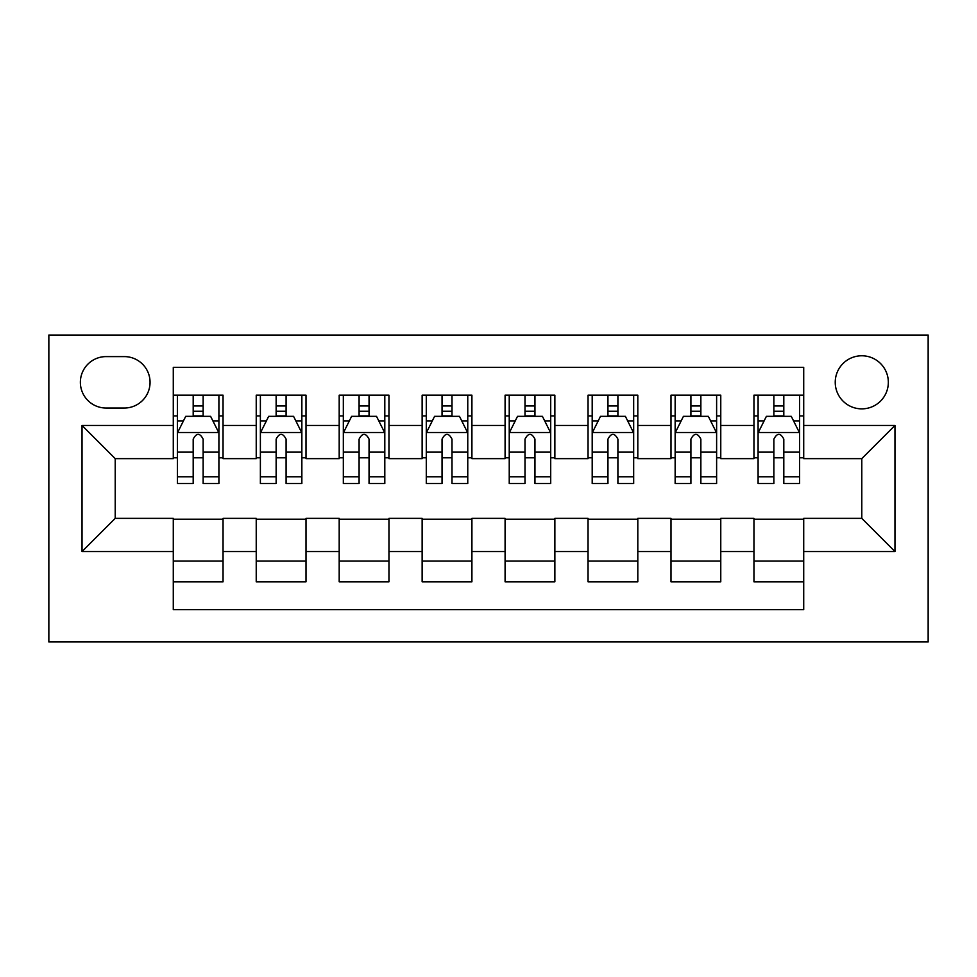 <?xml version="1.0" encoding="UTF-8"?>
<svg xmlns="http://www.w3.org/2000/svg" width="977" height="977" viewBox="0 0 977 977"><rect width="100%" height="100%" fill="white"/><g stroke="black" fill="none" stroke-linecap="round" stroke-linejoin="round"><path stroke-width="1.47" d="M861.787 355.775A26.55 26.55 0 0 0 835.237 382.325A26.55 26.55 0 0 0 861.787 408.862A26.55 26.55 0 0 0 888.337 382.325A26.55 26.55 0 0 0 861.787 355.775M48.85 641.962L928.15 641.962L928.15 335.038L48.85 335.038L48.85 641.962M803.717 395.172L753.951 395.172L753.951 425.459L720.77 425.459L720.77 458.64L753.951 458.64L753.951 425.459M720.77 425.459L720.77 395.172L670.991 395.172L670.991 425.459L637.81 425.459L637.81 458.64L670.991 458.64L670.991 425.459M637.81 425.459L637.81 395.172L588.044 395.172L588.044 425.459L554.863 425.459L554.863 458.64L588.044 458.64L588.044 425.459M554.863 425.459L554.863 395.172L505.085 395.172L505.085 425.459L471.915 425.459L471.915 458.64L505.085 458.64L505.085 425.459M471.915 425.459L471.915 395.172L422.137 395.172L422.137 425.459L388.956 425.459L388.956 458.64L422.137 458.64L422.137 425.459M388.956 425.459L388.956 395.172L339.19 395.172L339.19 425.459L306.009 425.459L306.009 458.64L339.19 458.64L339.19 425.459M306.009 425.459L306.009 395.172L256.23 395.172L256.23 458.64L223.049 458.64L223.049 395.172L173.283 395.172M173.283 581.828L223.049 581.828L223.049 518.36L256.23 518.36L256.23 581.828L306.009 581.828L306.009 518.36L339.19 518.36L339.19 551.541L306.009 551.541M339.19 551.541L339.19 581.828L388.956 581.828L388.956 518.36L422.137 518.36L422.137 551.541L388.956 551.541M422.137 551.541L422.137 581.828L471.915 581.828L471.915 518.36L505.085 518.36L505.085 551.541L471.915 551.541M505.085 551.541L505.085 581.828L554.863 581.828L554.863 518.36L588.044 518.36L588.044 551.541L554.863 551.541M588.044 551.541L588.044 581.828L637.81 581.828L637.81 518.36L670.991 518.36L670.991 551.541L637.81 551.541M670.991 551.541L670.991 581.828L720.77 581.828L720.77 518.36L753.951 518.36L753.951 551.541L720.77 551.541M106.09 408.032L124.335 408.032A25.72 25.72 0 0 0 150.055 382.325A25.72 25.72 0 0 0 124.335 356.605L106.09 356.605A25.72 25.72 0 0 0 80.37 382.325A25.72 25.72 0 0 0 106.09 408.032M803.717 425.459L803.717 367.389L173.283 367.389L173.283 458.64L115.213 458.64L115.213 518.36L173.283 518.36L173.283 609.611L803.717 609.611L803.717 518.36L861.787 518.36L861.787 458.64L803.717 458.64L803.717 425.459L894.969 425.459L894.969 551.541L803.717 551.541M173.283 551.541L82.031 551.541L82.031 425.459L173.283 425.459M753.951 551.541L753.951 581.828L803.717 581.828M173.283 415.921L177.423 415.921M193.19 415.921L203.143 415.921M218.909 415.921L223.049 415.921M173.283 457.81L177.423 457.81M193.19 457.81L203.143 457.81M218.909 457.81L223.049 457.81M173.283 519.19L223.049 519.19M173.283 561.079L223.049 561.079M256.23 457.81L260.383 457.81M276.137 457.81L286.09 457.81M301.856 457.81L306.009 457.81M256.23 415.921L260.383 415.921M276.137 415.921L286.09 415.921M301.856 415.921L306.009 415.921M256.23 519.19L306.009 519.19M256.23 561.079L306.009 561.079M339.19 519.19L388.956 519.19M339.19 561.079L388.956 561.079M339.19 415.921L343.33 415.921M359.096 415.921L369.05 415.921M384.804 415.921L388.956 415.921M339.19 457.81L343.33 457.81M359.096 457.81L369.05 457.81M384.804 457.81L388.956 457.81M422.137 519.19L471.915 519.19M422.137 561.079L471.915 561.079M422.137 415.921L426.29 415.921M442.044 415.921L451.997 415.921M467.763 415.921L471.915 415.921M422.137 457.81L426.29 457.81M442.044 457.81L451.997 457.81M467.763 457.81L471.915 457.81M505.085 519.19L554.863 519.19M505.085 561.079L554.863 561.079M505.085 415.921L509.237 415.921M525.003 415.921L534.956 415.921M550.71 415.921L554.863 415.921M505.085 457.81L509.237 457.81M525.003 457.81L534.956 457.81M550.71 457.81L554.863 457.81M588.044 519.19L637.81 519.19M588.044 561.079L637.81 561.079M588.044 415.921L592.196 415.921M607.95 415.921L617.904 415.921M633.67 415.921L637.81 415.921M588.044 457.81L592.196 457.81M607.95 457.81L617.904 457.81M633.67 457.81L637.81 457.81M670.991 519.19L720.77 519.19M670.991 561.079L720.77 561.079M670.991 415.921L675.144 415.921M690.91 415.921L700.863 415.921M716.617 415.921L720.77 415.921M670.991 457.81L675.144 457.81M690.91 457.81L700.863 457.81M716.617 457.81L720.77 457.81M753.951 519.19L803.717 519.19M753.951 561.079L803.717 561.079M753.951 415.921L758.091 415.921M773.857 415.921L783.81 415.921M799.577 415.921L803.717 415.921M753.951 457.81L758.091 457.81M773.857 457.81L783.81 457.81M799.577 457.81L803.717 457.81M115.213 458.64L82.031 425.459M115.213 518.36L82.031 551.541M894.969 425.459L861.787 458.64M894.969 551.541L861.787 518.36M203.143 405.968L193.19 405.968M218.909 476.764L203.143 476.764L203.143 483.517L218.909 483.517L218.909 432.921L210.605 416.336L185.728 416.336L177.423 432.921L177.423 483.517L193.19 483.517L193.19 476.764L177.423 476.764M177.423 432.921L177.423 395.172M218.909 432.921L218.909 395.172M193.19 416.336L193.19 395.172M203.143 395.172L203.143 416.336M203.143 476.764L203.143 439.137C199.833 432.75 196.511 432.75 193.19 439.137L193.19 476.764M286.09 405.968L276.137 405.968M301.856 476.764L286.09 476.764L286.09 483.517L301.856 483.517L301.856 432.921L293.564 416.336L268.675 416.336L260.383 432.921L260.383 483.517L276.137 483.517L276.137 476.764L260.383 476.764M260.383 432.921L260.383 395.172M301.856 432.921L301.856 395.172M276.137 416.336L276.137 395.172M286.09 395.172L286.09 416.336M286.09 476.764L286.09 439.137C282.78 432.75 279.459 432.75 276.137 439.137L276.137 476.764M369.05 405.968L359.096 405.968M384.804 476.764L369.05 476.764L369.05 483.517L384.804 483.517L384.804 432.921L376.511 416.336L351.622 416.336L343.33 432.921L343.33 483.517L359.096 483.517L359.096 476.764L343.33 476.764M343.33 432.921L343.33 395.172M384.804 432.921L384.804 395.172M359.096 416.336L359.096 395.172M369.05 395.172L369.05 416.336M369.05 476.764L369.05 439.137C365.74 432.75 362.418 432.75 359.096 439.137L359.096 476.764M451.997 405.968L442.044 405.968M467.763 476.764L451.997 476.764L451.997 483.517L467.763 483.517L467.763 432.921L459.471 416.336L434.582 416.336L426.29 432.921L426.29 483.517L442.044 483.517L442.044 476.764L426.29 476.764M426.29 432.921L426.29 395.172M467.763 432.921L467.763 395.172M442.044 416.336L442.044 395.172M451.997 395.172L451.997 416.336M451.997 476.764L451.997 439.137C448.687 432.75 445.365 432.75 442.044 439.137L442.044 476.764M534.956 405.968L525.003 405.968M550.71 476.764L534.956 476.764L534.956 483.517L550.71 483.517L550.71 432.921L542.418 416.336L517.529 416.336L509.237 432.921L509.237 483.517L525.003 483.517L525.003 476.764L509.237 476.764M509.237 432.921L509.237 395.172M550.71 432.921L550.71 395.172M525.003 416.336L525.003 395.172M534.956 395.172L534.956 416.336M534.956 476.764L534.956 439.137C531.635 432.75 528.325 432.75 525.003 439.137L525.003 476.764M617.904 405.968L607.95 405.968M633.67 476.764L617.904 476.764L617.904 483.517L633.67 483.517L633.67 432.921L625.378 416.336L600.489 416.336L592.196 432.921L592.196 483.517L607.95 483.517L607.95 476.764L592.196 476.764M592.196 432.921L592.196 395.172M633.67 432.921L633.67 395.172M607.95 416.336L607.95 395.172M617.904 395.172L617.904 416.336M617.904 476.764L617.904 439.137C614.594 432.75 611.272 432.75 607.95 439.137L607.95 476.764M700.863 405.968L690.91 405.968M716.617 476.764L700.863 476.764L700.863 483.517L716.617 483.517L716.617 432.921L708.325 416.336L683.436 416.336L675.144 432.921L675.144 483.517L690.91 483.517L690.91 476.764L675.144 476.764M675.144 432.921L675.144 395.172M716.617 432.921L716.617 395.172M690.91 416.336L690.91 395.172M700.863 395.172L700.863 416.336M700.863 476.764L700.863 439.137C697.541 432.75 694.232 432.75 690.91 439.137L690.91 476.764M783.81 405.968L773.857 405.968M799.577 476.764L783.81 476.764L783.81 483.517L799.577 483.517L799.577 432.921L791.272 416.336L766.395 416.336L758.091 432.921L758.091 483.517L773.857 483.517L773.857 476.764L758.091 476.764M758.091 432.921L758.091 395.172M799.577 432.921L799.577 395.172M773.857 416.336L773.857 395.172M783.81 395.172L783.81 416.336M783.81 476.764L783.81 439.137C780.501 432.75 777.179 432.75 773.857 439.137L773.857 476.764M256.23 551.541L223.049 551.541M256.23 425.459L223.049 425.459M218.701 432.506L177.631 432.506M177.423 420.892L183.444 420.892M212.888 420.892L218.909 420.892M193.19 452.143L177.423 452.143M218.909 452.143L203.143 452.143M203.143 411.244L193.19 411.244M301.649 432.506L260.59 432.506M260.383 420.892L266.391 420.892M295.848 420.892L301.856 420.892M276.137 452.143L260.383 452.143M301.856 452.143L286.09 452.143M286.09 411.244L276.137 411.244M384.596 432.506L343.538 432.506M343.33 420.892L349.351 420.892M378.795 420.892L384.804 420.892M359.096 452.143L343.33 452.143M384.804 452.143L369.05 452.143M369.05 411.244L359.096 411.244M467.556 432.506L426.497 432.506M426.29 420.892L432.298 420.892M461.755 420.892L467.763 420.892M442.044 452.143L426.29 452.143M467.763 452.143L451.997 452.143M451.997 411.244L442.044 411.244M550.503 432.506L509.444 432.506M509.237 420.892L515.245 420.892M544.702 420.892L550.71 420.892M525.003 452.143L509.237 452.143M550.71 452.143L534.956 452.143M534.956 411.244L525.003 411.244M633.462 432.506L592.404 432.506M592.196 420.892L598.205 420.892M627.649 420.892L633.67 420.892M607.95 452.143L592.196 452.143M633.67 452.143L617.904 452.143M617.904 411.244L607.95 411.244M716.41 432.506L675.351 432.506M675.144 420.892L681.152 420.892M710.609 420.892L716.617 420.892M690.91 452.143L675.144 452.143M716.617 452.143L700.863 452.143M700.863 411.244L690.91 411.244M799.369 432.506L758.299 432.506M758.091 420.892L764.112 420.892M793.556 420.892L799.577 420.892M773.857 452.143L758.091 452.143M799.577 452.143L783.81 452.143M783.81 411.244L773.857 411.244"/></g></svg>
